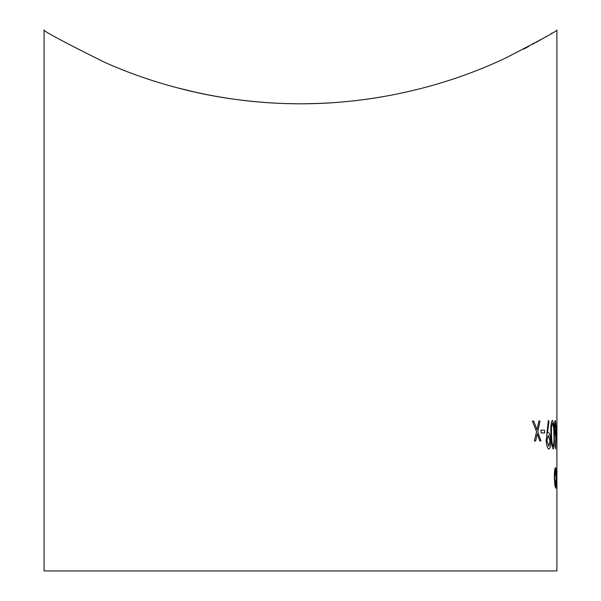 <?xml version="1.0" encoding="UTF-8"?>
<svg xmlns="http://www.w3.org/2000/svg" width="601" height="601" viewBox="0 0 601 601"><rect width="100%" height="100%" fill="white"/><g stroke="black" fill="none" stroke-linecap="round" stroke-linejoin="round"><path stroke-width="0.9" d="M556.894 424.246L556.842 423.164M556.902 468.202L556.902 420.527M556.902 488.215L556.902 570.95L44.076 570.95L44.076 30.05C43.46 31.117 63.278 41.702 103.545 61.79C142.309 79.415 213.227 104.056 301.552 103.808C395.556 103.575 468.63 75.718 506.087 57.816C540.412 40.102 557.352 30.839 556.902 30.05L556.902 433.997M556.669 483.625L556.894 488.282L556.669 483.625M556.887 470.17L556.902 485.743M556.609 472.281L556.894 467.691L556.721 473.626M181.585 88.925C209.606 96.175 239.423 100.833 271.036 102.906M532.576 44.331L534.477 43.28M535.761 42.566L542.094 38.967M556.473 430.151L556.503 432.938L556.473 430.151L556.879 430.151L556.526 432.938M555.362 447.52L555.88 436.521L554.505 428.716C554.46 423.54 554.738 420.753 555.339 420.377L556.248 428.663L555.609 449M550.967 434.673C551.177 442.464 551.936 447.234 553.236 449L553.258 449C551.958 447.257 551.2 442.479 550.989 434.673L550.967 434.673C550.561 426.89 551.012 422.12 552.319 420.377L552.342 420.377C553.604 422.157 554.257 426.928 554.295 434.673C554.633 442.389 554.295 447.159 553.258 449M548.217 432.592L547.458 432.803L548.217 432.592C549.524 432.908 550.313 435.597 550.606 440.661C550.696 445.874 550.118 448.654 548.863 449L548.841 449C547.488 448.609 546.594 445.814 546.159 440.631L548.367 420.377L546.159 440.631M540.968 430.151L541.148 432.938L540.968 430.151L544.559 430.151L544.716 432.938L541.17 432.938M539.788 440.969L537.302 433.794M536.55 431.758L534.379 440.969L536.573 431.758L532.358 421.076L533.711 421.076L537.031 429.715L538.879 421.076L537.009 429.715M554.821 485.007L555.73 488.282L554.821 485.007L554.362 477.93L554.821 485.007M555.444 467.691C554.723 468.194 554.355 471.612 554.34 477.93L554.34 477.93C554.377 471.62 554.746 468.202 555.467 467.691L555.444 467.691M206.466 94.56L214.857 96.145M239.919 99.991L246.267 100.75M255.297 101.689L267.197 102.658M267.708 102.688L275.491 103.162M295.099 103.778L300.485 103.808M302.761 103.8L308.523 103.74M316.577 103.537L332.954 102.711M523.494 49.192L528.722 46.427M544.724 37.442L545.926 36.736M551.538 33.363L552.154 32.987M383.423 96.626L368.36 99.007M367.136 99.18L353.403 100.893M321.79 103.334L304.452 103.793M297.863 103.8L285.317 103.567M233.421 99.12L231.708 98.88M218.644 96.814L215.706 96.303M198.15 92.832L177.318 87.821M167.296 85.057L176.476 87.596M178.369 88.099L183.38 89.384M555.467 467.691C556.075 468.194 556.398 471.605 556.443 477.93L555.73 488.282M555.482 470.132L556.256 477.915L555.504 470.132L554.693 477.915L555.7 485.841L556.278 477.915L555.677 485.841M556.766 482.348L556.902 484.519M556.902 472.724L556.924 470.703M556.624 472.281L556.894 467.691M556.924 485.743L556.917 488.282M538.879 421.076L539.991 421.076L537.767 431.758L540.892 440.969L539.811 440.969L537.317 433.794L535.664 440.969L534.402 440.969M536.573 431.758L532.381 421.076M548.367 420.377L548.931 421.729L547.481 432.803M548.863 449C547.519 448.631 546.625 445.844 546.181 440.631M550.05 440.796L548.247 435.387L546.895 440.796L548.781 446.205L550.05 440.796L548.758 446.205M548.225 435.387L550.028 440.796M550.989 434.673C550.576 426.92 551.027 422.157 552.342 420.377M551.508 434.688C551.628 440.691 552.184 444.53 553.168 446.205C553.972 444.582 554.227 440.743 553.934 434.688C553.919 428.686 553.416 424.847 552.432 423.164L551.455 427.844L551.508 434.688M552.409 423.164C553.386 424.779 553.889 428.618 553.912 434.688C554.205 440.751 553.949 444.59 553.145 446.205M555.384 447.52L555.902 436.521M555.647 436.784L554.505 428.716M554.528 428.716C554.483 423.562 554.761 420.783 555.362 420.377M555.407 423.164L554.843 428.566L555.647 433.99L556.068 428.566L555.407 423.164L556.045 428.566L555.625 433.99M556.924 426.733L556.924 428.926M556.902 445.732L556.924 428.859M556.924 421.977L556.924 426.98"/></g></svg>
